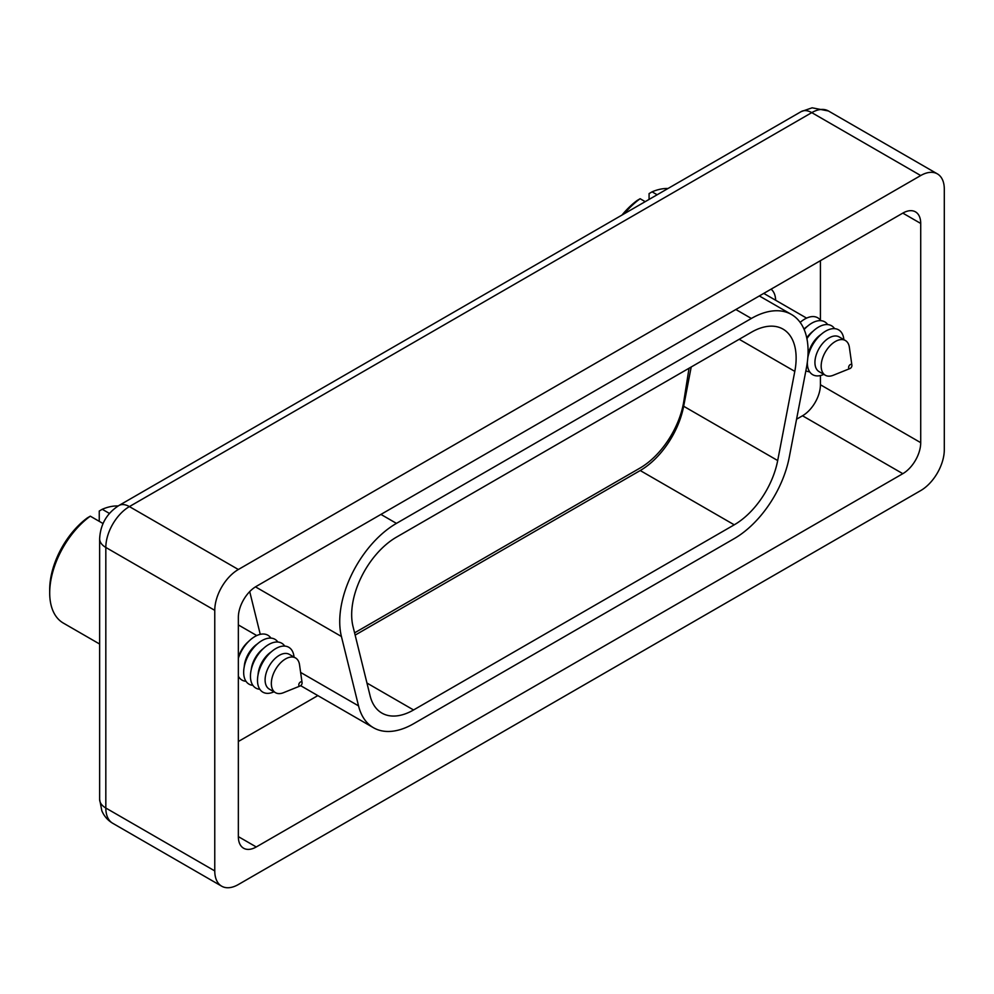 <?xml version="1.0" encoding="UTF-8"?>
<svg xmlns="http://www.w3.org/2000/svg" width="994" height="994" viewBox="0 0 994 994"><rect width="100%" height="100%" fill="white"/><g stroke="black" fill="none" stroke-linecap="round" stroke-linejoin="round"><path stroke-width="1.49" d="M771.058 289.179A27.434 15.842 -60 0 1 775.643 300.25M238.349 741.499L317.844 695.601M796.567 419.207L802.518 415.778A25.335 14.624 120 0 0 820.423 384.753L820.423 375.558M820.423 320.205L820.423 260.676M249.718 591.604L260.254 634.346M920.717 490.576A33.349 19.259 120 0 0 944.3 449.735L944.3 189.158A33.349 19.259 120 0 0 937.392 173.888A33.349 19.259 120 0 0 920.717 175.54L238.349 569.5A33.349 19.259 120 0 0 214.766 610.341L214.766 870.918A33.349 19.259 120 0 0 221.674 886.188A33.349 19.259 120 0 0 238.349 884.536L920.717 490.576M256.266 846.963A25.335 14.624 -60 0 1 243.592 848.217A25.335 14.624 -60 0 1 238.349 836.625L256.266 846.963L902.813 473.678L802.518 415.778M902.813 213.114A25.335 14.624 -60 0 1 915.474 211.859A25.335 14.624 -60 0 1 920.717 223.451L902.813 213.114L256.266 586.385A25.335 14.624 -60 0 0 238.349 617.411L238.349 836.625M820.423 384.753L920.717 442.665L920.717 223.451M920.717 442.665A25.335 14.624 -60 0 1 902.813 473.678M396.444 523.378A80.203 46.308 120 0 0 341.414 636.483L358.536 705.877A80.203 46.308 120 0 0 373.458 727.72A80.203 46.308 120 0 0 413.566 723.744L734.243 538.599A80.203 46.308 120 0 0 789.273 457.19L806.395 368.028A80.203 46.308 120 0 0 791.472 314.489A80.203 46.308 120 0 0 751.365 318.465L396.444 523.378L380.926 514.407M353.007 626.456L370.116 695.85A63.318 36.554 120 0 0 381.907 713.096A63.318 36.554 120 0 0 413.566 709.964L734.243 524.82A63.318 36.554 120 0 0 777.693 460.545L794.802 371.383A63.318 36.554 120 0 0 783.024 329.113A63.318 36.554 120 0 0 751.365 332.257L396.444 537.158A63.318 36.554 120 0 0 353.007 626.456M355.144 635.116L640.223 470.535A63.318 36.554 120 0 0 683.661 406.248L691.203 366.985M300.188 685.959L283.389 692.731A20.054 11.58 -60 0 1 275.487 692.681A20.054 11.58 -60 0 1 272.418 676.616A20.054 11.58 -60 0 1 285.514 658.947A20.054 11.58 -60 0 1 295.541 657.953A20.054 11.58 -60 0 1 299.529 664.775L302.077 682.704A2.336 1.354 120 0 0 300.437 682.021A2.336 1.354 120 0 0 298.784 684.742A2.336 1.354 120 0 0 300.188 685.959A2.336 1.354 120 0 0 300.437 685.848A2.336 1.354 120 0 0 302.077 682.704M275.487 692.681L269.25 689.078A20.054 11.58 -60 0 1 265.1 679.896A20.054 11.58 -60 0 1 279.277 655.344A20.054 11.58 -60 0 1 289.304 654.35L295.541 657.953M271.809 651.393L269.25 653.53A20.054 11.58 120 0 0 258.515 672.118L257.943 675.398A25.894 14.947 -60 0 1 271.809 651.393A25.894 14.947 -60 0 1 294.038 657.084M273.984 691.812A25.894 14.947 -60 0 1 257.496 680.294A25.894 14.947 -60 0 1 257.943 675.398M258.08 674.64A20.054 11.58 -60 0 1 271.213 651.89M263.534 648.386L261.397 650.362A20.054 11.58 120 0 0 251.842 666.899L251.209 669.745A25.894 14.947 -60 0 1 263.534 648.386A25.894 14.947 -60 0 1 284.744 646.1M259.832 689.264A25.894 14.947 -60 0 1 250.451 676.218A25.894 14.947 -60 0 1 251.209 669.745M251.271 669.484A20.054 11.58 -60 0 1 263.335 648.573M257.968 643.416L255.421 645.553A20.054 11.58 120 0 0 244.686 664.141L244.114 667.421A25.894 14.947 -60 0 1 257.968 643.416A25.894 14.947 -60 0 1 277.873 642.037M252.874 685.338A25.894 14.947 -60 0 1 243.667 672.304A25.894 14.947 -60 0 1 244.114 667.421M244.251 666.651A20.054 11.58 -60 0 1 257.384 643.913M238.349 658.252A25.894 14.947 -60 0 1 249.705 640.409A25.894 14.947 -60 0 1 270.915 638.111M249.705 640.409L247.568 642.385A20.054 11.58 120 0 0 238.349 657.581M49.7 592.933L49.7 589.492A61.628 35.585 -60 0 1 87.31 517.924L90.292 516.172A65.852 38.02 120 0 0 49.7 592.933A65.852 38.02 120 0 0 63.343 623.089L99.636 644.037M118.162 505.958A65.852 38.02 120 0 0 102.233 509.276L99.251 511.04L99.251 521.341M109.452 513.451L102.233 509.276M90.292 516.172L103.053 523.54M246.003 681.275A25.894 14.947 -60 0 1 238.349 676.206M850.019 368.526L833.221 375.285A20.054 11.58 -60 0 1 825.318 375.235A20.054 11.58 -60 0 1 822.249 359.169A20.054 11.58 -60 0 1 835.345 341.501A20.054 11.58 -60 0 1 845.372 340.507A20.054 11.58 -60 0 1 849.373 347.328L851.908 365.258A2.336 1.354 120 0 0 850.268 364.574A2.336 1.354 120 0 0 848.627 367.295A2.336 1.354 120 0 0 850.019 368.526A2.336 1.354 120 0 0 850.268 368.401A2.336 1.354 120 0 0 851.908 365.258M825.318 375.235L819.081 371.632A20.054 11.58 -60 0 1 814.931 362.462A20.054 11.58 -60 0 1 829.108 337.898A20.054 11.58 -60 0 1 839.135 336.904L845.372 340.507M821.64 333.959L819.081 336.096A20.054 11.58 120 0 0 808.358 354.672L807.799 357.84A25.894 14.947 -60 0 1 821.64 333.959A25.894 14.947 -60 0 1 843.869 339.637M823.815 374.365A25.894 14.947 -60 0 1 807.339 362.847A25.894 14.947 -60 0 1 807.352 362.127M807.911 357.194A20.054 11.58 -60 0 1 821.044 334.456M806.904 338.668A25.894 14.947 -60 0 1 813.378 330.94L811.228 332.928A20.054 11.58 120 0 0 806.793 338.059M813.378 330.94A25.894 14.947 -60 0 1 834.587 328.654M806.743 337.861A20.054 11.58 -60 0 1 813.167 331.139M804.146 329.523A25.894 14.947 -60 0 1 807.811 325.97L805.252 328.107A20.054 11.58 120 0 0 804.009 329.213M807.811 325.97A25.894 14.947 -60 0 1 827.704 324.591M803.947 329.076A20.054 11.58 -60 0 1 807.215 326.467M800.158 322.404A25.894 14.947 -60 0 1 820.746 320.664M621.995 215.064A61.628 35.585 -60 0 1 637.142 200.49L640.136 198.725A65.852 38.02 120 0 0 624.22 213.772M667.98 188.512A65.852 38.02 120 0 0 652.064 191.842L649.082 193.594L649.082 199.421M657.146 194.762L652.064 191.842M640.136 198.725L645.205 201.658M809.663 371.818A25.894 14.947 -60 0 1 805.873 370.75M689.041 368.24L683.797 401.34A63.256 36.517 -60 0 1 639.95 468.099L354.585 632.855M937.392 173.888L828.437 110.98A33.349 19.259 120 0 0 811.763 112.633L129.394 506.592A33.349 19.259 120 0 0 105.824 547.446L105.824 808.023A33.349 19.259 120 0 0 112.72 823.28L221.674 886.188M920.717 175.54L811.763 112.633A21.11 12.189 -120 0 0 801.214 111.589L812.123 107.812L828.437 110.98M238.349 569.5L129.394 506.592A21.11 12.189 -120 0 0 118.845 505.548L801.214 111.589M214.766 610.341L105.824 547.446A21.11 12.189 180 0 1 99.636 538.823C100.369 524.459 106.768 513.364 118.845 505.548M214.766 870.918L105.824 808.023A21.11 12.189 180 0 1 99.636 799.4L99.636 538.823M341.414 636.483L255.483 586.858M358.536 705.877L300.623 672.429M751.365 318.465L735.846 309.507M413.566 709.964L366.96 683.052M734.243 524.82L640.223 470.535M777.693 460.545L683.661 406.248M794.802 371.383L739.201 339.277M373.458 727.72L300.673 685.686M791.472 314.489L759.329 295.939M99.636 799.4L101.823 810.744C104.072 816.124 107.712 820.311 112.72 823.28M256.763 635.564L238.349 624.928M806.594 318.117L763.765 293.392"/></g></svg>
